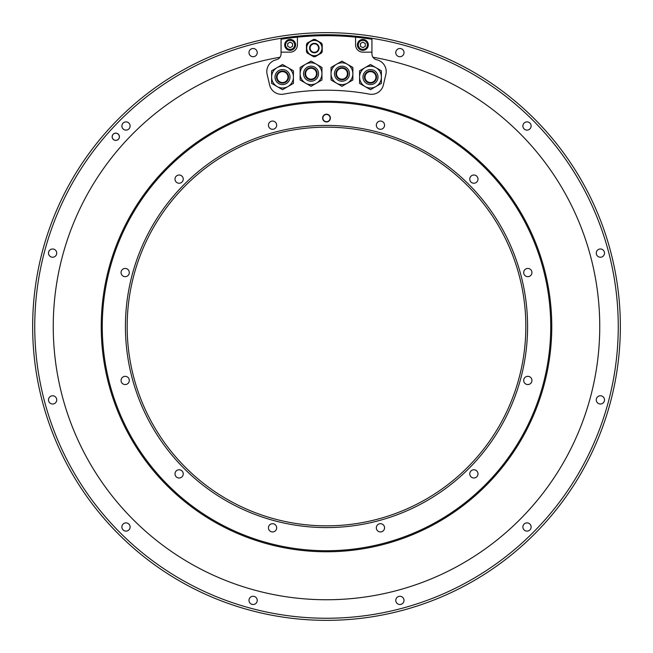 <?xml version="1.0" encoding="UTF-8"?>
<svg xmlns="http://www.w3.org/2000/svg" width="653" height="653" viewBox="0 0 653 653"><rect width="100%" height="100%" fill="white"/><g stroke="black" fill="none" stroke-linecap="round" stroke-linejoin="round"><path stroke-width="0.98" d="M331.055 73.716A10.905 10.905 0 0 0 336.507 83.16A10.905 10.905 0 0 1 332.516 68.263A10.905 10.905 0 0 1 347.412 64.272L352.865 67.422L352.865 80.009L341.96 86.31L331.055 80.009L331.055 67.422L341.96 61.121L347.412 64.272A10.905 10.905 0 0 1 347.412 83.16M336.711 70.687A6.057 6.057 0 0 1 344.988 68.467A6.057 6.057 0 0 1 347.208 76.744A6.057 6.057 0 0 1 338.931 78.964A6.057 6.057 0 0 1 336.711 70.687M371.941 52.158L371.941 39.253A290.822 290.822 0 0 0 355.583 37.139L355.583 44.886A7.273 7.273 0 0 0 362.856 52.158L371.941 52.158L371.941 53.84A6.057 6.057 0 0 0 376.691 59.758A12.121 12.121 0 0 1 385.874 74.36L383.368 84.988A12.121 12.121 0 0 1 369.378 94.13A236.288 236.288 0 0 0 283.622 94.13A12.121 12.121 0 0 1 269.632 84.988L267.126 74.36A12.121 12.121 0 0 1 276.309 59.758A6.057 6.057 0 0 0 281.059 53.84L281.059 52.158L290.144 52.158A7.273 7.273 0 0 0 297.417 44.886L297.417 37.139A290.822 290.822 0 0 0 281.059 39.253L281.059 52.158M355.583 37.139A290.822 290.822 0 0 0 297.417 37.139M305.792 70.687A6.057 6.057 0 0 1 314.069 68.467A6.057 6.057 0 0 1 316.289 76.744A6.057 6.057 0 0 1 308.012 78.964A6.057 6.057 0 0 1 305.792 70.687M316.493 64.272L321.945 67.422L321.945 73.716A10.905 10.905 0 0 0 301.596 68.263A10.905 10.905 0 0 0 305.588 83.16L300.135 80.009L300.135 67.422L311.04 61.121L316.493 64.272A10.905 10.905 0 0 1 320.484 79.168A10.905 10.905 0 0 1 305.588 83.16A10.905 10.905 0 0 0 316.493 83.16L311.04 86.31L305.588 83.16M321.945 73.716L321.945 80.009L316.493 83.16M305.588 73.716A5.453 5.453 0 0 1 311.04 68.263A5.453 5.453 0 0 1 316.493 73.716A5.453 5.453 0 0 1 311.04 79.168A5.453 5.453 0 0 1 305.588 73.716M336.507 73.716A5.453 5.453 0 0 1 341.96 68.263A5.453 5.453 0 0 1 347.412 73.716A5.453 5.453 0 0 1 341.96 79.168A5.453 5.453 0 0 1 336.507 73.716M375.728 80.123A6.057 6.057 0 0 1 367.451 82.335A6.057 6.057 0 0 1 365.231 74.058A6.057 6.057 0 0 1 373.508 71.846A6.057 6.057 0 0 1 375.728 80.123M375.932 86.539L370.48 89.681L365.027 86.539A10.905 10.905 0 0 0 379.924 82.547A10.905 10.905 0 0 0 375.932 67.643L381.385 70.793L381.385 83.388L375.932 86.539A10.905 10.905 0 0 0 381.385 77.095M359.574 77.095L359.574 70.793L365.027 67.643A10.905 10.905 0 0 0 359.574 77.095L359.574 83.388L365.027 86.539A10.905 10.905 0 0 1 361.036 71.642A10.905 10.905 0 0 1 375.932 67.643A10.905 10.905 0 0 0 365.027 67.643L370.48 64.5L375.932 67.643M365.027 77.095A5.453 5.453 0 0 1 370.48 71.642A5.453 5.453 0 0 1 375.932 77.095A5.453 5.453 0 0 1 370.48 82.547A5.453 5.453 0 0 1 365.027 77.095M287.769 80.123A6.057 6.057 0 0 1 279.492 82.335A6.057 6.057 0 0 1 277.272 74.058A6.057 6.057 0 0 1 285.549 71.846A6.057 6.057 0 0 1 287.769 80.123M277.068 86.539L271.615 83.388L271.615 70.793L282.52 64.5L287.973 67.643A10.905 10.905 0 0 0 273.076 71.642A10.905 10.905 0 0 0 287.973 86.539L282.52 89.681L277.068 86.539A10.905 10.905 0 0 0 291.964 82.547A10.905 10.905 0 0 0 287.973 67.643L293.426 70.793L293.426 83.388L287.973 86.539A10.905 10.905 0 0 0 293.426 77.095M277.068 77.095A5.453 5.453 0 0 1 282.52 71.642A5.453 5.453 0 0 1 287.973 77.095A5.453 5.453 0 0 1 282.52 82.547A5.453 5.453 0 0 1 277.068 77.095M326.5 618.252A291.752 291.752 0 0 1 34.748 326.5A291.752 291.752 0 0 1 326.5 34.748A291.752 291.752 0 0 1 618.252 326.5A291.752 291.752 0 0 1 326.5 618.252M395.767 52.615A4.122 4.122 0 0 0 399.889 56.729A4.122 4.122 0 0 0 404.011 52.615A4.122 4.122 0 0 0 399.889 48.493A4.122 4.122 0 0 0 395.767 52.615M522.882 125.996A4.122 4.122 0 0 0 527.004 130.118A4.122 4.122 0 0 0 531.118 125.996A4.122 4.122 0 0 0 527.004 121.882A4.122 4.122 0 0 0 522.882 125.996M596.271 253.111A4.122 4.122 0 0 0 600.385 257.233A4.122 4.122 0 0 0 604.507 253.111A4.122 4.122 0 0 0 600.385 248.989A4.122 4.122 0 0 0 596.271 253.111M596.271 399.889A4.122 4.122 0 0 0 600.385 404.011A4.122 4.122 0 0 0 604.507 399.889A4.122 4.122 0 0 0 600.385 395.767A4.122 4.122 0 0 0 596.271 399.889M522.882 527.004A4.122 4.122 0 0 0 527.004 531.118A4.122 4.122 0 0 0 531.118 527.004A4.122 4.122 0 0 0 527.004 522.882A4.122 4.122 0 0 0 522.882 527.004M395.767 600.385A4.122 4.122 0 0 0 399.889 604.507A4.122 4.122 0 0 0 404.011 600.385A4.122 4.122 0 0 0 399.889 596.271A4.122 4.122 0 0 0 395.767 600.385M248.989 600.385A4.122 4.122 0 0 0 253.111 604.507A4.122 4.122 0 0 0 257.233 600.385A4.122 4.122 0 0 0 253.111 596.271A4.122 4.122 0 0 0 248.989 600.385M121.882 527.004A4.122 4.122 0 0 0 125.996 531.118A4.122 4.122 0 0 0 130.118 527.004A4.122 4.122 0 0 0 125.996 522.882A4.122 4.122 0 0 0 121.882 527.004M48.493 399.889A4.122 4.122 0 0 0 52.615 404.011A4.122 4.122 0 0 0 56.729 399.889A4.122 4.122 0 0 0 52.615 395.767A4.122 4.122 0 0 0 48.493 399.889M48.493 253.111A4.122 4.122 0 0 0 52.615 257.233A4.122 4.122 0 0 0 56.729 253.111A4.122 4.122 0 0 0 52.615 248.989A4.122 4.122 0 0 0 48.493 253.111M121.882 125.996A4.122 4.122 0 0 0 125.996 130.118A4.122 4.122 0 0 0 130.118 125.996A4.122 4.122 0 0 0 125.996 121.882A4.122 4.122 0 0 0 121.882 125.996M248.989 52.615A4.122 4.122 0 0 0 253.111 56.729A4.122 4.122 0 0 0 257.233 52.615A4.122 4.122 0 0 0 253.111 48.493A4.122 4.122 0 0 0 248.989 52.615M112.145 136.771A3.632 3.632 0 0 0 115.785 140.403A3.632 3.632 0 0 0 119.417 136.771A3.632 3.632 0 0 0 115.785 133.13A3.632 3.632 0 0 0 112.145 136.771M280.023 57.235A273.248 273.248 0 0 0 54.248 349.828A273.248 273.248 0 0 0 326.5 599.748A273.248 273.248 0 0 0 598.752 349.828A273.248 273.248 0 0 0 372.977 57.235M326.5 32.65A293.85 293.85 0 0 0 32.65 326.5A293.85 293.85 0 0 0 326.5 620.35A293.85 293.85 0 0 0 620.35 326.5A293.85 293.85 0 0 0 326.5 32.65M101.231 326.5A225.269 225.269 0 0 0 326.5 551.769A225.269 225.269 0 0 0 551.769 326.5A225.269 225.269 0 0 0 326.5 101.231A225.269 225.269 0 0 0 101.231 326.5M368.308 44.886A5.453 5.453 0 0 1 362.856 50.338A5.453 5.453 0 0 1 357.403 44.886A5.453 5.453 0 0 1 362.856 39.433A5.453 5.453 0 0 1 368.308 44.886M357.705 44.886A5.151 5.151 0 0 0 362.856 50.036A5.151 5.151 0 0 0 368.006 44.886A5.151 5.151 0 0 0 362.856 39.735A5.151 5.151 0 0 0 357.705 44.886A5.151 5.151 0 0 0 362.856 50.036A5.151 5.151 0 0 0 368.006 44.886A5.151 5.151 0 0 0 362.856 39.735A5.151 5.151 0 0 0 357.705 44.886M360.432 46.29L362.856 47.685L365.28 46.29L365.28 43.49L362.856 42.094L360.432 43.49L360.432 46.29M295.597 44.886A5.453 5.453 0 0 1 290.144 50.338A5.453 5.453 0 0 1 284.692 44.886A5.453 5.453 0 0 1 290.144 39.433A5.453 5.453 0 0 1 295.597 44.886M284.994 44.886A5.151 5.151 0 0 0 290.144 50.036A5.151 5.151 0 0 0 295.295 44.886A5.151 5.151 0 0 0 290.144 39.735A5.151 5.151 0 0 0 284.994 44.886A5.151 5.151 0 0 0 290.144 50.036A5.151 5.151 0 0 0 295.295 44.886A5.151 5.151 0 0 0 290.144 39.735A5.151 5.151 0 0 0 284.994 44.886M287.72 46.29L290.144 47.685L292.568 46.29L292.568 43.49L290.144 42.094L287.72 43.49L287.72 46.29M112.21 136.771A3.575 3.575 0 0 1 115.785 133.196A3.575 3.575 0 0 1 119.352 136.771A3.575 3.575 0 0 1 115.785 140.346A3.575 3.575 0 0 1 112.21 136.771M307.228 43.114A8.66 8.66 0 0 0 306.886 43.653M306.796 43.808A8.66 8.66 0 0 0 306.502 44.371M306.837 43.727A8.669 8.669 0 0 0 306.469 44.453L306.469 51.669A8.66 8.66 0 0 0 307.277 53.081L313.53 56.689A8.66 8.66 0 0 0 315.154 56.689L321.407 53.081A8.66 8.66 0 0 0 322.223 51.669L322.223 44.453A8.66 8.66 0 0 0 321.407 43.049L315.154 39.433A8.66 8.66 0 0 0 313.53 39.433L307.277 43.049A8.669 8.669 0 0 0 306.837 43.727M307.628 44.184A7.754 7.754 0 0 1 318.223 41.343A7.754 7.754 0 0 1 321.056 51.938A7.754 7.754 0 0 1 310.469 54.779A7.754 7.754 0 0 1 307.628 44.184A7.754 7.754 0 0 1 318.223 41.343A7.754 7.754 0 0 1 321.056 51.938M318.582 48.061A4.245 4.245 0 0 0 314.346 43.824A4.245 4.245 0 0 0 310.102 48.061A4.245 4.245 0 0 0 314.346 52.305A4.245 4.245 0 0 0 318.582 48.061M347.412 64.272A10.905 10.905 0 0 1 351.404 79.168A10.905 10.905 0 0 1 336.507 83.16A10.905 10.905 0 0 0 351.404 79.168A10.905 10.905 0 0 0 347.412 64.272A10.905 10.905 0 0 0 332.516 68.263A10.905 10.905 0 0 0 336.507 83.16M326.5 550.732A224.232 224.232 0 0 0 550.732 326.5A224.232 224.232 0 0 0 326.5 102.268A224.232 224.232 0 0 0 102.268 326.5A224.232 224.232 0 0 0 326.5 550.732M326.5 125.417A201.083 201.083 0 0 0 125.417 326.5A201.083 201.083 0 0 0 326.5 527.583A201.083 201.083 0 0 0 527.583 326.5A201.083 201.083 0 0 0 326.5 125.417M384.56 125.18A4.122 4.122 0 0 0 380.446 121.058A4.122 4.122 0 0 0 376.324 125.18A4.122 4.122 0 0 0 380.446 129.302A4.122 4.122 0 0 0 384.56 125.18M477.441 181.183A4.122 4.122 0 0 0 475.939 175.559A4.122 4.122 0 0 0 470.307 177.061A4.122 4.122 0 0 0 471.817 182.693A4.122 4.122 0 0 0 477.441 181.183M529.877 276.121A4.122 4.122 0 0 0 531.387 270.497A4.122 4.122 0 0 0 525.763 268.987A4.122 4.122 0 0 0 524.253 274.619A4.122 4.122 0 0 0 529.877 276.121M527.82 384.56A4.122 4.122 0 0 0 531.942 380.446A4.122 4.122 0 0 0 527.82 376.324A4.122 4.122 0 0 0 523.698 380.446A4.122 4.122 0 0 0 527.82 384.56M471.817 477.441A4.122 4.122 0 0 0 477.441 475.939A4.122 4.122 0 0 0 475.939 470.307A4.122 4.122 0 0 0 470.307 471.817A4.122 4.122 0 0 0 471.817 477.441M376.879 529.877A4.122 4.122 0 0 0 382.503 531.387A4.122 4.122 0 0 0 384.013 525.763A4.122 4.122 0 0 0 378.381 524.253A4.122 4.122 0 0 0 376.879 529.877M268.44 527.82A4.122 4.122 0 0 0 272.554 531.942A4.122 4.122 0 0 0 276.676 527.82A4.122 4.122 0 0 0 272.554 523.698A4.122 4.122 0 0 0 268.44 527.82M175.559 471.817A4.122 4.122 0 0 0 177.061 477.441A4.122 4.122 0 0 0 182.693 475.939A4.122 4.122 0 0 0 181.183 470.307A4.122 4.122 0 0 0 175.559 471.817M123.123 376.879A4.122 4.122 0 0 0 121.613 382.503A4.122 4.122 0 0 0 127.237 384.013A4.122 4.122 0 0 0 128.747 378.381A4.122 4.122 0 0 0 123.123 376.879M125.18 268.44A4.122 4.122 0 0 0 121.058 272.554A4.122 4.122 0 0 0 125.18 276.676A4.122 4.122 0 0 0 129.302 272.554A4.122 4.122 0 0 0 125.18 268.44M181.183 175.559A4.122 4.122 0 0 0 175.559 177.061A4.122 4.122 0 0 0 177.061 182.693A4.122 4.122 0 0 0 182.693 181.183A4.122 4.122 0 0 0 181.183 175.559M276.121 123.123A4.122 4.122 0 0 0 270.497 121.613A4.122 4.122 0 0 0 268.987 127.237A4.122 4.122 0 0 0 274.619 128.747A4.122 4.122 0 0 0 276.121 123.123M322.623 118.079A3.877 3.877 0 0 1 326.5 114.202A3.877 3.877 0 0 1 330.377 118.079A3.877 3.877 0 0 1 326.5 121.956A3.877 3.877 0 0 1 322.623 118.079M127.164 326.5A199.336 199.336 0 0 0 326.5 525.836A199.336 199.336 0 0 0 525.836 326.5A199.336 199.336 0 0 0 326.5 127.164A199.336 199.336 0 0 0 127.164 326.5M322.868 118.079A3.632 3.632 0 0 1 326.5 114.446A3.632 3.632 0 0 1 330.132 118.079A3.632 3.632 0 0 1 326.5 121.711A3.632 3.632 0 0 1 322.868 118.079M330.108 118.079A3.608 3.608 0 0 1 326.5 121.687A3.608 3.608 0 0 1 322.892 118.079A3.608 3.608 0 0 1 326.5 114.471A3.608 3.608 0 0 1 330.108 118.079M345.715 67.21A7.51 7.51 0 0 0 335.454 69.961A7.51 7.51 0 0 0 338.205 80.221A7.51 7.51 0 0 0 348.465 77.47A7.51 7.51 0 0 0 345.715 67.21M314.795 67.21A7.51 7.51 0 0 0 304.535 69.961A7.51 7.51 0 0 0 307.285 80.221A7.51 7.51 0 0 0 317.546 77.47A7.51 7.51 0 0 0 314.795 67.21M366.725 83.6A7.51 7.51 0 0 0 376.985 80.85A7.51 7.51 0 0 0 374.234 70.581A7.51 7.51 0 0 0 363.974 73.332A7.51 7.51 0 0 0 366.725 83.6M278.766 83.6A7.51 7.51 0 0 0 289.026 80.85A7.51 7.51 0 0 0 286.275 70.581A7.51 7.51 0 0 0 276.015 73.332A7.51 7.51 0 0 0 278.766 83.6M358.309 44.886A4.547 4.547 0 0 0 362.856 49.432A4.547 4.547 0 0 0 367.394 44.886A4.547 4.547 0 0 0 362.856 40.347A4.547 4.547 0 0 0 358.309 44.886M285.606 44.886A4.547 4.547 0 0 0 290.144 49.432A4.547 4.547 0 0 0 294.691 44.886A4.547 4.547 0 0 0 290.144 40.347A4.547 4.547 0 0 0 285.606 44.886M320.958 51.881A7.632 7.632 0 0 0 318.158 41.449A7.632 7.632 0 0 0 307.734 44.249A7.632 7.632 0 0 0 310.526 54.672A7.632 7.632 0 0 0 320.958 51.881M318.452 50.436A4.751 4.751 0 0 1 311.971 52.175A4.751 4.751 0 0 1 310.232 45.686A4.751 4.751 0 0 1 316.713 43.947A4.751 4.751 0 0 1 318.452 50.436M318.191 50.281A4.449 4.449 0 0 0 316.566 44.216A4.449 4.449 0 0 0 310.493 45.841A4.449 4.449 0 0 0 312.118 51.914A4.449 4.449 0 0 0 318.191 50.281"/></g></svg>
